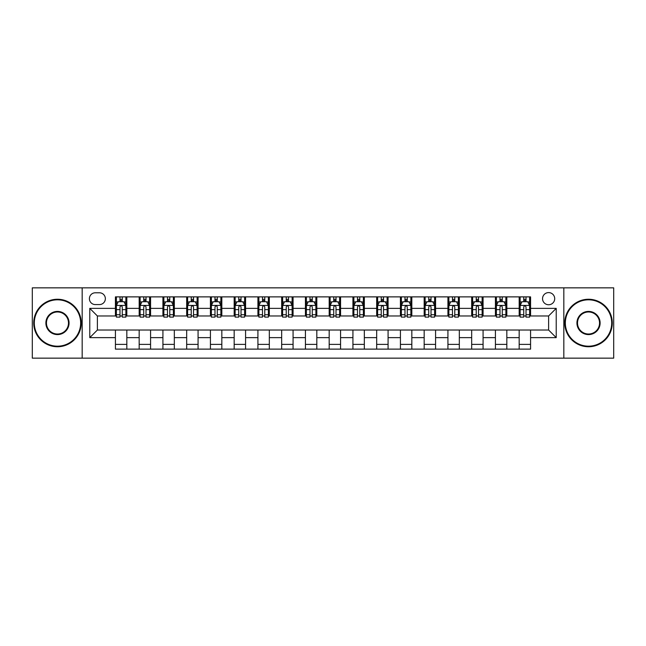 <?xml version="1.0" encoding="UTF-8"?>
<svg xmlns="http://www.w3.org/2000/svg" width="646" height="646" viewBox="0 0 646 646"><rect width="100%" height="100%" fill="white"/><g stroke="black" fill="none" stroke-linecap="round" stroke-linejoin="round"><path stroke-width="0.97" d="M548.624 292.598A6.08 6.08 0 0 0 542.543 298.678A6.08 6.08 0 0 0 548.624 304.759A6.08 6.08 0 0 0 554.704 298.678A6.08 6.08 0 0 0 548.624 292.598M563.829 358.15L613.7 358.15L613.7 287.85L563.829 287.85L563.829 358.15L82.171 358.15L82.171 287.85L32.3 287.85L32.3 358.15L82.171 358.15M95.285 304.573L99.468 304.573A5.887 5.887 0 0 0 105.355 298.678A5.887 5.887 0 0 0 99.468 292.791L95.285 292.791A5.887 5.887 0 0 0 89.398 298.678A5.887 5.887 0 0 0 95.285 304.573M563.829 287.85L82.171 287.85M115.424 337.632L89.778 337.632L89.778 308.368L115.424 308.368L115.424 315.967L97.376 315.967L97.376 330.033L115.424 330.033L115.424 349.123L530.576 349.123L530.576 330.033L548.624 330.033L548.624 315.967L530.576 315.967L530.576 308.368L556.222 308.368L556.222 337.632L530.576 337.632M530.576 308.368L530.576 296.877L115.424 296.877L115.424 308.368M519.174 296.877L519.174 315.967L520.127 315.967M523.736 315.967L526.014 315.967M529.623 315.967L530.576 315.967M519.174 315.967L505.875 315.967M495.425 296.877L495.425 315.967L496.378 315.967M499.988 315.967L502.265 315.967M495.425 315.967L482.126 315.967M471.677 296.877L471.677 315.967L472.622 315.967M476.231 315.967L478.516 315.967M471.677 315.967L458.377 315.967M447.928 296.877L447.928 315.967L448.873 315.967M452.483 315.967L454.768 315.967M447.928 315.967L434.629 315.967M424.172 296.877L424.172 315.967L425.125 315.967M428.734 315.967L431.011 315.967M424.172 315.967L410.872 315.967M400.423 296.877L400.423 315.967L401.376 315.967M404.985 315.967L407.263 315.967M400.423 315.967L387.124 315.967M376.675 296.877L376.675 315.967L377.627 315.967M381.237 315.967L383.514 315.967M376.675 315.967L363.375 315.967M352.926 296.877L352.926 315.967L353.879 315.967M357.488 315.967L359.765 315.967M352.926 315.967L339.626 315.967M329.177 296.877L329.177 315.967L330.122 315.967M333.732 315.967L336.017 315.967M329.177 315.967L315.878 315.967M305.429 296.877L305.429 315.967L306.374 315.967M309.983 315.967L312.268 315.967M305.429 315.967L292.121 315.967M281.672 296.877L281.672 315.967L282.625 315.967M286.235 315.967L288.512 315.967M281.672 315.967L268.373 315.967M257.924 296.877L257.924 315.967L258.876 315.967M262.486 315.967L264.763 315.967M257.924 315.967L244.624 315.967M234.175 296.877L234.175 315.967L235.128 315.967M238.737 315.967L241.015 315.967M234.175 315.967L220.875 315.967M210.426 296.877L210.426 315.967L211.371 315.967M214.989 315.967L217.266 315.967M210.426 315.967L197.127 315.967M186.678 296.877L186.678 315.967L187.623 315.967M191.232 315.967L193.517 315.967M186.678 315.967L173.378 315.967M162.921 296.877L162.921 315.967L163.874 315.967M167.484 315.967L169.769 315.967M162.921 315.967L149.622 315.967M139.173 296.877L139.173 315.967L140.125 315.967M143.735 315.967L146.012 315.967M139.173 315.967L125.873 315.967M115.424 315.967L116.377 315.967M119.986 315.967L122.264 315.967M115.424 330.033L126.826 330.033L126.826 349.123M530.576 330.033L126.826 330.033M126.826 296.877L126.826 315.967M115.424 301.625L116.377 301.625M119.986 301.625L122.264 301.625M125.873 301.625L126.826 301.625M115.424 344.375L126.826 344.375M139.173 330.033L139.173 349.123M150.575 296.877L150.575 315.967M139.173 301.625L140.125 301.625M143.735 301.625L146.012 301.625M149.622 301.625L150.575 301.625M150.575 330.033L150.575 349.123M139.173 344.375L150.575 344.375M162.921 330.033L162.921 349.123M174.323 330.033L174.323 349.123M162.921 344.375L174.323 344.375M174.323 296.877L174.323 315.967M162.921 301.625L163.874 301.625M167.484 301.625L169.769 301.625M173.378 301.625L174.323 301.625M186.678 330.033L186.678 349.123M198.072 330.033L198.072 349.123M186.678 344.375L198.072 344.375M198.072 296.877L198.072 315.967M186.678 301.625L187.623 301.625M191.232 301.625L193.517 301.625M197.127 301.625L198.072 301.625M210.426 330.033L210.426 349.123M221.828 330.033L221.828 349.123M210.426 344.375L221.828 344.375M221.828 296.877L221.828 315.967M210.426 301.625L211.371 301.625M214.989 301.625L217.266 301.625M220.875 301.625L221.828 301.625M234.175 330.033L234.175 349.123M245.577 330.033L245.577 349.123M234.175 344.375L245.577 344.375M245.577 296.877L245.577 315.967M234.175 301.625L235.128 301.625M238.737 301.625L241.015 301.625M244.624 301.625L245.577 301.625M257.924 330.033L257.924 349.123M269.325 330.033L269.325 349.123M257.924 344.375L269.325 344.375M269.325 296.877L269.325 315.967M257.924 301.625L258.876 301.625M262.486 301.625L264.763 301.625M268.373 301.625L269.325 301.625M281.672 330.033L281.672 349.123M293.074 330.033L293.074 349.123M281.672 344.375L293.074 344.375M293.074 296.877L293.074 315.967M281.672 301.625L282.625 301.625M286.235 301.625L288.512 301.625M292.121 301.625L293.074 301.625M305.429 330.033L305.429 349.123M316.823 330.033L316.823 349.123M305.429 344.375L316.823 344.375M316.823 296.877L316.823 315.967M305.429 301.625L306.374 301.625M309.983 301.625L312.268 301.625M315.878 301.625L316.823 301.625M329.177 330.033L329.177 349.123M340.571 330.033L340.571 349.123M329.177 344.375L340.571 344.375M340.571 296.877L340.571 315.967M329.177 301.625L330.122 301.625M333.732 301.625L336.017 301.625M339.626 301.625L340.571 301.625M352.926 330.033L352.926 349.123M364.328 330.033L364.328 349.123M352.926 344.375L364.328 344.375M364.328 296.877L364.328 315.967M352.926 301.625L353.879 301.625M357.488 301.625L359.765 301.625M363.375 301.625L364.328 301.625M376.675 330.033L376.675 349.123M388.076 330.033L388.076 349.123M376.675 344.375L388.076 344.375M388.076 296.877L388.076 315.967M376.675 301.625L377.627 301.625M381.237 301.625L383.514 301.625M387.124 301.625L388.076 301.625M400.423 330.033L400.423 349.123M411.825 330.033L411.825 349.123M400.423 344.375L411.825 344.375M411.825 296.877L411.825 315.967M400.423 301.625L401.376 301.625M404.985 301.625L407.263 301.625M410.872 301.625L411.825 301.625M424.172 330.033L424.172 349.123M435.574 330.033L435.574 349.123M424.172 344.375L435.574 344.375M435.574 296.877L435.574 315.967M424.172 301.625L425.125 301.625M428.734 301.625L431.011 301.625M434.629 301.625L435.574 301.625M447.928 330.033L447.928 349.123M459.322 330.033L459.322 349.123M447.928 344.375L459.322 344.375M459.322 296.877L459.322 315.967M447.928 301.625L448.873 301.625M452.483 301.625L454.768 301.625M458.377 301.625L459.322 301.625M471.677 330.033L471.677 349.123M483.079 330.033L483.079 349.123M471.677 344.375L483.079 344.375M483.079 296.877L483.079 315.967M471.677 301.625L472.622 301.625M476.231 301.625L478.516 301.625M482.126 301.625L483.079 301.625M495.425 330.033L495.425 349.123M506.827 330.033L506.827 349.123M495.425 344.375L506.827 344.375M506.827 296.877L506.827 315.967M495.425 301.625L496.378 301.625M499.988 301.625L502.265 301.625M505.875 301.625L506.827 301.625M519.174 330.033L519.174 349.123M519.174 344.375L530.576 344.375M519.174 301.625L520.127 301.625M523.736 301.625L526.014 301.625M529.623 301.625L530.576 301.625M97.376 315.967L89.778 308.368M97.376 330.033L89.778 337.632M556.222 308.368L548.624 315.967M556.222 337.632L548.624 330.033M122.264 299.348L119.986 299.348M125.873 314.731L122.264 314.731L122.264 317.113L125.873 317.113L125.873 305.518L123.975 301.722L118.275 301.722L116.377 305.518L116.377 317.113L119.986 317.113L119.986 314.731L116.377 314.731M116.377 305.518L116.377 296.877M125.873 305.518L125.873 296.877M119.986 301.722L119.986 296.877M122.264 296.877L122.264 301.722M122.264 314.731L122.264 306.947C121.505 305.477 120.745 305.477 119.986 306.947L119.986 314.731M146.012 299.348L143.735 299.348M149.622 314.731L146.012 314.731L146.012 317.113L149.622 317.113L149.622 305.518L147.724 301.722L142.023 301.722L140.125 305.518L140.125 317.113L143.735 317.113L143.735 314.731L140.125 314.731M140.125 305.518L140.125 296.877M149.622 305.518L149.622 296.877M143.735 301.722L143.735 296.877M146.012 296.877L146.012 301.722M146.012 314.731L146.012 306.947C145.253 305.477 144.494 305.477 143.735 306.947L143.735 314.731M169.769 299.348L167.484 299.348M173.378 314.731L169.769 314.731L169.769 317.113L173.378 317.113L173.378 305.518L171.473 301.722L165.772 301.722L163.874 305.518L163.874 317.113L167.484 317.113L167.484 314.731L163.874 314.731M163.874 305.518L163.874 296.877M173.378 305.518L173.378 296.877M167.484 301.722L167.484 296.877M169.769 296.877L169.769 301.722M169.769 314.731L169.769 306.947C169.01 305.477 168.243 305.477 167.484 306.947L167.484 314.731M193.517 299.348L191.232 299.348M197.127 314.731L193.517 314.731L193.517 317.113L197.127 317.113L197.127 305.518L195.221 301.722L189.528 301.722L187.623 305.518L187.623 317.113L191.232 317.113L191.232 314.731L187.623 314.731M187.623 305.518L187.623 296.877M197.127 305.518L197.127 296.877M191.232 301.722L191.232 296.877M193.517 296.877L193.517 301.722M193.517 314.731L193.517 306.947C192.758 305.477 191.999 305.477 191.232 306.947L191.232 314.731M217.266 299.348L214.989 299.348M220.875 314.731L217.266 314.731L217.266 317.113L220.875 317.113L220.875 305.518L218.978 301.722L213.277 301.722L211.371 305.518L211.371 317.113L214.989 317.113L214.989 314.731L211.371 314.731M211.371 305.518L211.371 296.877M220.875 305.518L220.875 296.877M214.989 301.722L214.989 296.877M217.266 296.877L217.266 301.722M217.266 314.731L217.266 306.947C216.507 305.477 215.748 305.477 214.989 306.947L214.989 314.731M57.478 299.817A23.183 23.183 0 0 0 34.295 323A23.183 23.183 0 0 0 57.478 346.183A23.183 23.183 0 0 0 80.653 323A23.183 23.183 0 0 0 57.478 299.817M57.478 346.749A23.749 23.749 0 0 1 33.721 323A23.749 23.749 0 0 1 57.478 299.251A23.749 23.749 0 0 1 81.226 323A23.749 23.749 0 0 1 57.478 346.749M57.478 311.412A11.588 11.588 0 0 1 69.065 323A11.588 11.588 0 0 1 57.478 334.588A11.588 11.588 0 0 1 45.882 323A11.588 11.588 0 0 1 57.478 311.412M57.478 334.022A11.022 11.022 0 0 0 68.492 323A11.022 11.022 0 0 0 57.478 311.978A11.022 11.022 0 0 0 46.455 323A11.022 11.022 0 0 0 57.478 334.022M588.522 299.817A23.183 23.183 0 0 0 565.347 323A23.183 23.183 0 0 0 588.522 346.183A23.183 23.183 0 0 0 611.705 323A23.183 23.183 0 0 0 588.522 299.817M588.522 346.749A23.749 23.749 0 0 1 564.774 323A23.749 23.749 0 0 1 588.522 299.251A23.749 23.749 0 0 1 612.279 323A23.749 23.749 0 0 1 588.522 346.749M588.522 311.412A11.588 11.588 0 0 1 600.118 323A11.588 11.588 0 0 1 588.522 334.588A11.588 11.588 0 0 1 576.935 323A11.588 11.588 0 0 1 588.522 311.412M588.522 334.022A11.022 11.022 0 0 0 599.545 323A11.022 11.022 0 0 0 588.522 311.978A11.022 11.022 0 0 0 577.508 323A11.022 11.022 0 0 0 588.522 334.022M241.015 299.348L238.737 299.348M244.624 314.731L241.015 314.731L241.015 317.113L244.624 317.113L244.624 305.518L242.726 301.722L237.025 301.722L235.128 305.518L235.128 317.113L238.737 317.113L238.737 314.731L235.128 314.731M235.128 305.518L235.128 296.877M244.624 305.518L244.624 296.877M238.737 301.722L238.737 296.877M241.015 296.877L241.015 301.722M241.015 314.731L241.015 306.947C240.255 305.477 239.496 305.477 238.737 306.947L238.737 314.731M264.763 299.348L262.486 299.348M268.373 314.731L264.763 314.731L264.763 317.113L268.373 317.113L268.373 305.518L266.475 301.722L260.774 301.722L258.876 305.518L258.876 317.113L262.486 317.113L262.486 314.731L258.876 314.731M258.876 305.518L258.876 296.877M268.373 305.518L268.373 296.877M262.486 301.722L262.486 296.877M264.763 296.877L264.763 301.722M264.763 314.731L264.763 306.947C264.004 305.477 263.245 305.477 262.486 306.947L262.486 314.731M288.512 299.348L286.235 299.348M292.121 314.731L288.512 314.731L288.512 317.113L292.121 317.113L292.121 305.518L290.224 301.722L284.523 301.722L282.625 305.518L282.625 317.113L286.235 317.113L286.235 314.731L282.625 314.731M282.625 305.518L282.625 296.877M292.121 305.518L292.121 296.877M286.235 301.722L286.235 296.877M288.512 296.877L288.512 301.722M288.512 314.731L288.512 306.947C287.753 305.477 286.994 305.477 286.235 306.947L286.235 314.731M312.268 299.348L309.983 299.348M315.878 314.731L312.268 314.731L312.268 317.113L315.878 317.113L315.878 305.518L313.972 301.722L308.271 301.722L306.374 305.518L306.374 317.113L309.983 317.113L309.983 314.731L306.374 314.731M306.374 305.518L306.374 296.877M315.878 305.518L315.878 296.877M309.983 301.722L309.983 296.877M312.268 296.877L312.268 301.722M312.268 314.731L312.268 306.947C311.509 305.477 310.742 305.477 309.983 306.947L309.983 314.731M336.017 299.348L333.732 299.348M339.626 314.731L336.017 314.731L336.017 317.113L339.626 317.113L339.626 305.518L337.729 301.722L332.028 301.722L330.122 305.518L330.122 317.113L333.732 317.113L333.732 314.731L330.122 314.731M330.122 305.518L330.122 296.877M339.626 305.518L339.626 296.877M333.732 301.722L333.732 296.877M336.017 296.877L336.017 301.722M336.017 314.731L336.017 306.947C335.258 305.477 334.499 305.477 333.732 306.947L333.732 314.731M359.765 299.348L357.488 299.348M363.375 314.731L359.765 314.731L359.765 317.113L363.375 317.113L363.375 305.518L361.477 301.722L355.776 301.722L353.879 305.518L353.879 317.113L357.488 317.113L357.488 314.731L353.879 314.731M353.879 305.518L353.879 296.877M363.375 305.518L363.375 296.877M357.488 301.722L357.488 296.877M359.765 296.877L359.765 301.722M359.765 314.731L359.765 306.947C359.006 305.477 358.247 305.477 357.488 306.947L357.488 314.731M383.514 299.348L381.237 299.348M387.124 314.731L383.514 314.731L383.514 317.113L387.124 317.113L387.124 305.518L385.226 301.722L379.525 301.722L377.627 305.518L377.627 317.113L381.237 317.113L381.237 314.731L377.627 314.731M377.627 305.518L377.627 296.877M387.124 305.518L387.124 296.877M381.237 301.722L381.237 296.877M383.514 296.877L383.514 301.722M383.514 314.731L383.514 306.947C382.755 305.477 381.996 305.477 381.237 306.947L381.237 314.731M407.263 299.348L404.985 299.348M410.872 314.731L407.263 314.731L407.263 317.113L410.872 317.113L410.872 305.518L408.975 301.722L403.274 301.722L401.376 305.518L401.376 317.113L404.985 317.113L404.985 314.731L401.376 314.731M401.376 305.518L401.376 296.877M410.872 305.518L410.872 296.877M404.985 301.722L404.985 296.877M407.263 296.877L407.263 301.722M407.263 314.731L407.263 306.947C406.504 305.477 405.745 305.477 404.985 306.947L404.985 314.731M431.011 299.348L428.734 299.348M434.629 314.731L431.011 314.731L431.011 317.113L434.629 317.113L434.629 305.518L432.723 301.722L427.022 301.722L425.125 305.518L425.125 317.113L428.734 317.113L428.734 314.731L425.125 314.731M425.125 305.518L425.125 296.877M434.629 305.518L434.629 296.877M428.734 301.722L428.734 296.877M431.011 296.877L431.011 301.722M431.011 314.731L431.011 306.947C430.252 305.477 429.493 305.477 428.734 306.947L428.734 314.731M454.768 299.348L452.483 299.348M458.377 314.731L454.768 314.731L454.768 317.113L458.377 317.113L458.377 305.518L456.472 301.722L450.779 301.722L448.873 305.518L448.873 317.113L452.483 317.113L452.483 314.731L448.873 314.731M448.873 305.518L448.873 296.877M458.377 305.518L458.377 296.877M452.483 301.722L452.483 296.877M454.768 296.877L454.768 301.722M454.768 314.731L454.768 306.947C454.009 305.477 453.25 305.477 452.483 306.947L452.483 314.731M478.516 299.348L476.231 299.348M482.126 314.731L478.516 314.731L478.516 317.113L482.126 317.113L482.126 305.518L480.228 301.722L474.527 301.722L472.622 305.518L472.622 317.113L476.231 317.113L476.231 314.731L472.622 314.731M472.622 305.518L472.622 296.877M482.126 305.518L482.126 296.877M476.231 301.722L476.231 296.877M478.516 296.877L478.516 301.722M478.516 314.731L478.516 306.947C477.757 305.477 476.998 305.477 476.231 306.947L476.231 314.731M502.265 299.348L499.988 299.348M505.875 314.731L502.265 314.731L502.265 317.113L505.875 317.113L505.875 305.518L503.977 301.722L498.276 301.722L496.378 305.518L496.378 317.113L499.988 317.113L499.988 314.731L496.378 314.731M496.378 305.518L496.378 296.877M505.875 305.518L505.875 296.877M499.988 301.722L499.988 296.877M502.265 296.877L502.265 301.722M502.265 314.731L502.265 306.947C501.506 305.477 500.747 305.477 499.988 306.947L499.988 314.731M526.014 299.348L523.736 299.348M529.623 314.731L526.014 314.731L526.014 317.113L529.623 317.113L529.623 305.518L527.725 301.722L522.025 301.722L520.127 305.518L520.127 317.113L523.736 317.113L523.736 314.731L520.127 314.731M520.127 305.518L520.127 296.877M529.623 305.518L529.623 296.877M523.736 301.722L523.736 296.877M526.014 296.877L526.014 301.722M526.014 314.731L526.014 306.947C525.255 305.477 524.495 305.477 523.736 306.947L523.736 314.731M139.173 337.632L126.826 337.632M139.173 308.368L126.826 308.368M162.921 308.368L150.575 308.368M162.921 337.632L150.575 337.632M186.678 308.368L174.323 308.368M186.678 337.632L174.323 337.632M210.426 308.368L198.072 308.368M210.426 337.632L198.072 337.632M234.175 308.368L221.828 308.368M234.175 337.632L221.828 337.632M257.924 308.368L245.577 308.368M257.924 337.632L245.577 337.632M281.672 308.368L269.325 308.368M281.672 337.632L269.325 337.632M305.429 308.368L293.074 308.368M305.429 337.632L293.074 337.632M329.177 308.368L316.823 308.368M329.177 337.632L316.823 337.632M352.926 308.368L340.571 308.368M352.926 337.632L340.571 337.632M376.675 308.368L364.328 308.368M376.675 337.632L364.328 337.632M400.423 308.368L388.076 308.368M400.423 337.632L388.076 337.632M424.172 308.368L411.825 308.368M424.172 337.632L411.825 337.632M447.928 308.368L435.574 308.368M447.928 337.632L435.574 337.632M471.677 308.368L459.322 308.368M471.677 337.632L459.322 337.632M495.425 308.368L483.079 308.368M495.425 337.632L483.079 337.632M519.174 308.368L506.827 308.368M519.174 337.632L506.827 337.632M125.825 305.429L116.425 305.429M116.377 301.948L118.161 301.948M124.089 301.948L125.873 301.948M119.986 309.636L116.377 309.636M125.873 309.636L122.264 309.636M122.264 300.551L119.986 300.551M149.581 305.429L140.174 305.429M140.125 301.948L141.91 301.948M147.837 301.948L149.622 301.948M143.735 309.636L140.125 309.636M149.622 309.636L146.012 309.636M146.012 300.551L143.735 300.551M173.33 305.429L163.922 305.429M163.874 301.948L165.659 301.948M171.586 301.948L173.378 301.948M167.484 309.636L163.874 309.636M173.378 309.636L169.769 309.636M169.769 300.551L167.484 300.551M197.078 305.429L187.671 305.429M187.623 301.948L189.407 301.948M195.342 301.948L197.127 301.948M191.232 309.636L187.623 309.636M197.127 309.636L193.517 309.636M193.517 300.551L191.232 300.551M220.827 305.429L211.42 305.429M211.371 301.948L213.164 301.948M219.091 301.948L220.875 301.948M214.989 309.636L211.371 309.636M220.875 309.636L217.266 309.636M217.266 300.551L214.989 300.551M244.576 305.429L235.176 305.429M235.128 301.948L236.912 301.948M242.839 301.948L244.624 301.948M238.737 309.636L235.128 309.636M244.624 309.636L241.015 309.636M241.015 300.551L238.737 300.551M268.324 305.429L258.925 305.429M258.876 301.948L260.661 301.948M266.588 301.948L268.373 301.948M262.486 309.636L258.876 309.636M268.373 309.636L264.763 309.636M264.763 300.551L262.486 300.551M292.081 305.429L282.673 305.429M282.625 301.948L284.41 301.948M290.337 301.948L292.121 301.948M286.235 309.636L282.625 309.636M292.121 309.636L288.512 309.636M288.512 300.551L286.235 300.551M315.829 305.429L306.422 305.429M306.374 301.948L308.158 301.948M314.085 301.948L315.878 301.948M309.983 309.636L306.374 309.636M315.878 309.636L312.268 309.636M312.268 300.551L309.983 300.551M339.578 305.429L330.171 305.429M330.122 301.948L331.915 301.948M337.842 301.948L339.626 301.948M333.732 309.636L330.122 309.636M339.626 309.636L336.017 309.636M336.017 300.551L333.732 300.551M363.327 305.429L353.919 305.429M353.879 301.948L355.663 301.948M361.59 301.948L363.375 301.948M357.488 309.636L353.879 309.636M363.375 309.636L359.765 309.636M359.765 300.551L357.488 300.551M387.075 305.429L377.676 305.429M377.627 301.948L379.412 301.948M385.339 301.948L387.124 301.948M381.237 309.636L377.627 309.636M387.124 309.636L383.514 309.636M383.514 300.551L381.237 300.551M410.824 305.429L401.424 305.429M401.376 301.948L403.161 301.948M409.088 301.948L410.872 301.948M404.985 309.636L401.376 309.636M410.872 309.636L407.263 309.636M407.263 300.551L404.985 300.551M434.58 305.429L425.173 305.429M425.125 301.948L426.909 301.948M432.836 301.948L434.629 301.948M428.734 309.636L425.125 309.636M434.629 309.636L431.011 309.636M431.011 300.551L428.734 300.551M458.329 305.429L448.922 305.429M448.873 301.948L450.658 301.948M456.593 301.948L458.377 301.948M452.483 309.636L448.873 309.636M458.377 309.636L454.768 309.636M454.768 300.551L452.483 300.551M482.077 305.429L472.67 305.429M472.622 301.948L474.414 301.948M480.341 301.948L482.126 301.948M476.231 309.636L472.622 309.636M482.126 309.636L478.516 309.636M478.516 300.551L476.231 300.551M505.826 305.429L496.419 305.429M496.378 301.948L498.163 301.948M504.09 301.948L505.875 301.948M499.988 309.636L496.378 309.636M505.875 309.636L502.265 309.636M502.265 300.551L499.988 300.551M529.575 305.429L520.175 305.429M520.127 301.948L521.911 301.948M527.839 301.948L529.623 301.948M523.736 309.636L520.127 309.636M529.623 309.636L526.014 309.636M526.014 300.551L523.736 300.551"/></g></svg>
